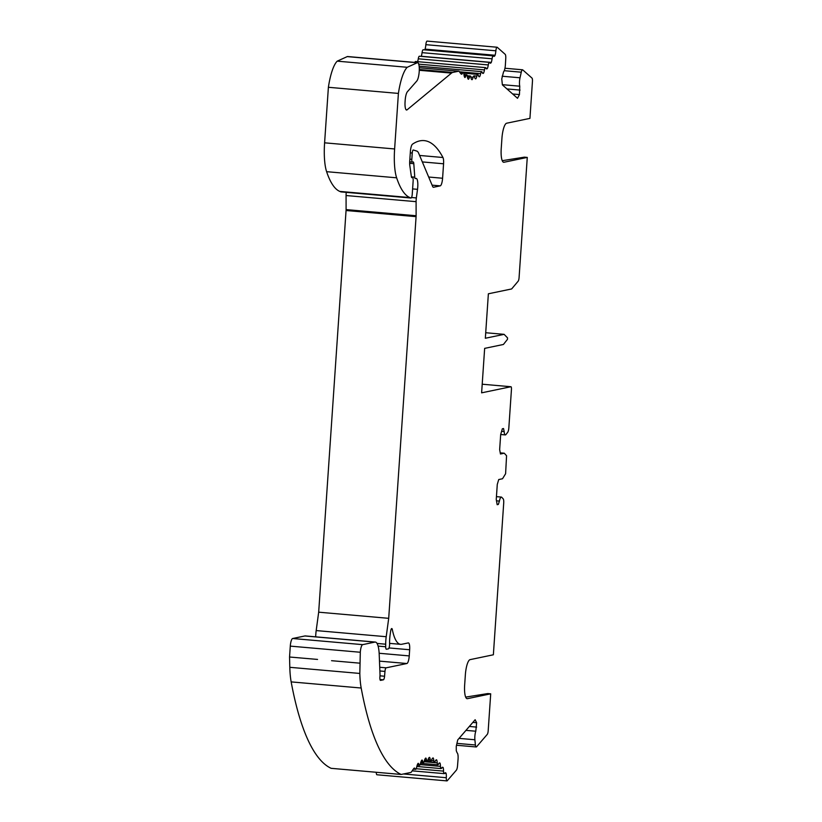 <?xml version="1.0" encoding="UTF-8"?>
<svg xmlns="http://www.w3.org/2000/svg" width="822" height="822" viewBox="0 0 822 822"><rect width="100%" height="100%" fill="white"/><g stroke="black" fill="none" stroke-linecap="round" stroke-linejoin="round"><path stroke-width="1.23" d="M401.157 774.458L331.143 768.323A319.696 81.008 -85 0 1 291.163 681.89A43.597 11.046 -85 0 1 289.806 667.31L359.82 673.444A43.597 11.046 95 0 0 361.187 688.024A319.696 81.008 95 0 0 401.157 774.458L410.825 772.454A7.264 1.839 95 0 0 411.545 771.807A159.848 40.504 -85 0 1 413.723 768.601A7.264 1.839 -85 0 1 414.483 768.087A7.264 1.839 -85 0 1 415.244 768.94A3.637 0.925 95 0 0 415.624 769.361A3.637 0.925 95 0 0 416.662 767.255A7.264 1.839 -85 0 1 418.162 763.299A7.264 1.839 -85 0 1 419.035 764.666A3.637 0.925 95 0 0 419.508 765.354A3.637 0.925 95 0 0 420.474 763.535A7.264 1.839 -85 0 1 422.025 760.021A7.264 1.839 -85 0 1 422.837 761.737A3.637 0.925 95 0 0 423.351 762.631A3.637 0.925 95 0 0 424.255 761.09A7.264 1.839 -85 0 1 425.847 758.038A7.264 1.839 -85 0 1 426.587 760.083A3.637 0.925 95 0 0 427.152 761.203A3.637 0.925 95 0 0 427.974 759.918A7.264 1.839 -85 0 1 429.598 757.36A7.264 1.839 -85 0 1 430.255 759.723A3.637 0.925 95 0 0 430.851 761.09A3.637 0.925 95 0 0 431.601 760.052A7.264 1.839 -85 0 1 433.112 757.976A7.264 1.839 -85 0 1 433.235 757.997A7.264 1.839 -85 0 1 433.821 760.658A3.637 0.925 95 0 0 434.437 762.292A3.637 0.925 95 0 0 435.105 761.48A7.264 1.839 -85 0 1 436.451 759.836A7.264 1.839 -85 0 1 436.739 759.949A7.264 1.839 -85 0 1 437.232 762.878A3.637 0.925 95 0 0 437.869 764.799A3.637 0.925 95 0 0 438.455 764.183A7.264 1.839 -85 0 1 439.636 762.939A7.264 1.839 -85 0 1 440.068 763.196A7.264 1.839 -85 0 1 440.469 766.381A3.637 0.925 95 0 0 441.126 768.591A3.637 0.925 95 0 0 441.63 768.149A7.264 1.839 -85 0 1 442.637 767.245A7.264 1.839 -85 0 1 443.212 767.707A7.264 1.839 -85 0 1 443.52 771.118A3.637 0.925 95 0 0 444.168 773.636A3.637 0.925 95 0 0 444.589 773.338A7.264 1.839 -85 0 1 445.421 772.721A7.264 1.839 -85 0 1 446.13 773.451A7.264 1.839 -85 0 1 446.315 777.725A3.637 0.925 95 0 0 446.952 780.9A3.637 0.925 95 0 0 447.271 780.725L456.354 770.193A4.685 1.192 -85 0 0 457.546 765.672L458.049 759.281A6.638 1.685 95 0 0 457.124 752.849L456.272 750.702L456.261 746.335L457.731 739.913L475.147 719.733L476.637 722.733L475.794 731.22A6.638 1.685 95 0 0 474.89 739.759L475.404 744.989A4.685 1.192 95 0 0 476.195 746.972A4.685 1.192 95 0 0 476.606 746.736L487.251 734.406A3.637 0.925 95 0 0 488.186 730.768L490.703 693.83L467.43 698.669A14.529 3.678 95 0 1 467.143 698.69A14.529 3.678 95 0 1 464.656 684.993L465.355 674.872A14.529 3.678 95 0 1 470.092 659.634L493.364 654.785L503.711 503.064A4.655 1.182 95 0 0 503.156 498.82L501.697 497.269A6.638 1.685 -85 0 0 501.338 497.074A6.638 1.685 -85 0 0 499.427 501.081L498.348 504.441L497.166 504.687L496.252 499.457L497.279 484.394L498.728 479.545L502.519 478.753L505.602 473.739L506.568 455.737L504.266 453.21L500.464 454.001L499.653 449.613L500.68 434.561L502.334 428.796L503.526 428.539L504.163 431.55A6.638 1.685 -85 0 0 505.325 434.92A6.638 1.685 -85 0 0 505.972 434.509L507.698 432.29A4.655 1.182 95 0 0 508.849 427.697L511.448 389.474A2.908 0.74 -85 0 0 510.955 386.73A2.908 0.74 -85 0 0 510.894 386.741L481.62 392.834L484.651 348.374L503.413 344.469L507.472 339.342L507.564 337.904L504.112 334.349L485.71 332.735M502.242 160.691L524.333 157.156L527.272 157.413L519.083 277.569A3.637 0.925 95 0 1 518.158 281.186L511.777 288.789A3.637 0.925 95 0 1 511.52 288.974L488.371 293.793L485.34 338.253L504.112 334.349M527.272 157.413L503.999 162.253A14.529 3.678 -85 0 1 503.711 162.273A14.529 3.678 -85 0 1 501.225 148.577L501.923 138.456A14.529 3.678 -85 0 1 506.66 123.218L529.933 118.378L532.451 81.429A3.637 0.925 95 0 0 531.998 78.09L522.751 69.891A4.685 1.192 95 0 0 522.535 69.788A4.685 1.192 95 0 0 521.271 72.202L520.018 77.792A6.638 1.685 95 0 0 519.761 86.197L519.453 94.581L517.521 98.291L502.386 84.882L501.759 78.902L503.557 71.833A6.638 1.685 95 0 0 505.386 64.825L505.766 58.454A4.685 1.192 -85 0 0 505.16 54.303L497.269 47.316A3.637 0.925 95 0 0 497.105 47.234A3.637 0.925 95 0 0 495.872 50.8A7.264 1.839 -85 0 1 495.091 55.269A7.264 1.839 -85 0 1 493.981 56.379A7.264 1.839 -85 0 1 493.488 56.05A3.637 0.925 95 0 0 493.241 55.875A3.637 0.925 95 0 0 492.08 58.783A7.264 1.839 -85 0 1 491.289 62.41A7.264 1.839 -85 0 1 490.354 63.202A7.264 1.839 -85 0 1 489.727 62.636A3.637 0.925 95 0 0 489.409 62.359A3.637 0.925 95 0 0 488.289 64.938A7.264 1.839 -85 0 1 487.436 68.38A7.264 1.839 -85 0 1 486.675 68.894A7.264 1.839 -85 0 1 485.915 68.051A3.637 0.925 95 0 0 485.535 67.63A3.637 0.925 95 0 0 484.477 69.901A7.264 1.839 -85 0 1 483.562 73.127A7.264 1.839 -85 0 1 482.966 73.425A7.264 1.839 -85 0 1 482.093 72.254A3.637 0.925 95 0 0 481.661 71.658A3.637 0.925 95 0 0 480.654 73.631A7.264 1.839 -85 0 1 479.688 76.61A7.264 1.839 -85 0 1 479.267 76.754A7.264 1.839 -85 0 1 478.291 75.192A3.637 0.925 95 0 0 477.808 74.412A3.637 0.925 95 0 0 476.863 76.097A7.264 1.839 -85 0 1 475.856 78.809A7.264 1.839 -85 0 1 475.619 78.85A7.264 1.839 -85 0 1 474.541 76.857A3.637 0.925 95 0 0 474.006 75.86A3.637 0.925 95 0 0 473.143 77.278A7.264 1.839 -85 0 1 472.095 79.693A7.264 1.839 -85 0 1 472.023 79.693A7.264 1.839 -85 0 1 470.883 77.227A3.637 0.925 95 0 0 470.307 75.994A3.637 0.925 95 0 0 469.506 77.165A7.264 1.839 -85 0 1 468.437 79.272A7.264 1.839 -85 0 1 467.328 76.302A3.637 0.925 95 0 0 466.721 74.812A3.637 0.925 95 0 0 466.002 75.747A7.264 1.839 -85 0 1 464.913 77.535A7.264 1.839 -85 0 1 463.916 74.093A3.637 0.925 95 0 0 463.279 72.336A3.637 0.925 95 0 0 462.694 72.953A7.264 1.839 -85 0 1 461.512 74.206A7.264 1.839 -85 0 1 461.08 73.949A159.848 40.504 -85 0 1 459.282 71.576A7.264 1.839 95 0 0 458.768 71.206A7.264 1.839 95 0 0 458.625 71.216L452.778 72.428A29.068 7.367 95 0 0 451.494 73.096L407.116 109.809A8.723 2.209 95 0 1 406.561 110.025A8.723 2.209 95 0 1 405.123 101.127A8.723 2.209 95 0 1 407.414 91.715L416.775 81.039A9.443 2.394 95 0 0 419.261 70.733A9.443 2.394 95 0 0 417.597 62.667A9.443 2.394 95 0 0 417.247 62.739L407.229 67.291A37.011 9.381 95 0 0 398.403 93.42L394.622 148.957A36.332 9.206 95 0 0 396.636 177.809A138.045 34.976 95 0 0 409.818 197.547L410.918 198.01A3.637 0.925 95 0 0 410.99 198.03A3.637 0.925 95 0 0 412.243 194.218L413.147 180.953A3.637 0.925 95 0 0 412.531 177.531A3.637 0.925 95 0 0 412.459 177.531L411.894 177.644A2.908 0.74 95 0 1 411.843 177.655A2.908 0.74 95 0 1 411.38 176.658L409.818 165.551A7.264 1.839 95 0 1 409.726 161.184L410.373 151.68A7.264 1.839 95 0 1 412.5 144.169A217.974 55.238 95 0 1 424.101 140.603A217.974 55.238 95 0 1 442.955 157.505A7.264 1.839 95 0 1 443.572 163.784L442.585 178.251A7.264 1.839 95 0 1 440.212 185.864L433.533 187.262A7.264 1.839 95 0 1 433.389 187.272A7.264 1.839 95 0 1 432.66 186.491L418.727 153.375A21.793 5.528 95 0 0 416.826 151.094L413.302 149.994A2.908 0.74 95 0 0 413.261 149.984A2.908 0.74 95 0 0 412.254 153.036L410.291 152.861M409.859 159.17L411.822 159.345L412.254 153.036M411.822 159.345A2.908 0.74 95 0 0 412.315 162.088A2.908 0.74 95 0 0 412.377 162.078L413.106 161.934A3.637 0.925 95 0 1 413.178 161.924A3.637 0.925 95 0 1 413.805 163.681L414.771 177.162A2.928 0.74 95 0 0 415.274 178.569A2.928 0.74 95 0 0 415.326 178.569L416.024 178.425A9.093 2.302 95 0 1 416.199 178.415A9.093 2.302 95 0 1 417.514 189.337L416.353 197.927A7.264 1.839 95 0 0 416.096 201.667L416.117 215.744A3.555 0.904 95 0 1 416.086 216.648L388.703 618.329L386.206 636.711A14.529 3.678 95 0 0 385.693 644.201L385.693 646.76A3.637 0.925 95 0 0 386.35 649.246A3.637 0.925 95 0 0 386.422 649.246L388.385 648.835A3.637 0.925 95 0 0 389.597 643.801A14.529 3.678 95 0 1 390.131 634.779L390.625 631.327A3.637 0.925 95 0 1 391.775 628.542A3.637 0.925 95 0 1 392.3 629.467A58.126 14.724 95 0 0 400.643 644.335A58.126 14.724 95 0 0 401.773 644.263L408.277 642.917A7.264 1.839 95 0 1 408.411 642.907A7.264 1.839 95 0 1 409.654 649.75L409.243 655.905A7.264 1.839 95 0 1 406.869 663.518L386.135 667.834A3.637 0.925 95 0 0 384.973 671.42L384.562 676.229A3.637 0.925 95 0 1 383.401 679.804L380.586 680.39A3.648 0.925 95 0 1 380.514 680.4A3.648 0.925 95 0 1 379.898 676.958L379.99 675.602A3.576 0.904 95 0 0 380.011 674.256L379.209 654.394A21.793 5.528 -85 0 0 375.346 642.064L305.322 635.93A21.793 5.528 -85 0 0 304.9 635.961L374.914 642.095A21.793 5.528 -85 0 1 375.346 642.064M374.914 642.095L362.677 644.643A7.264 1.839 -85 0 0 360.303 652.257L359.82 673.444M331.554 660.693L359.563 663.149M317.549 659.429L289.55 657.014L289.806 667.31M289.55 657.014L290.289 646.123A7.264 1.839 -85 0 1 292.663 638.509L304.9 635.961M315.689 636.845A14.529 3.678 -85 0 1 316.182 630.577L386.206 636.711M346.257 192.358A7.264 1.839 -85 0 0 346.072 195.533L346.093 209.6A3.555 0.904 -85 0 1 346.062 210.514L318.679 612.184L316.182 630.577M341.048 191.896A3.637 0.925 -85 0 1 340.976 191.896A3.637 0.925 -85 0 1 340.904 191.875L410.918 198.01M417.597 62.667L347.583 56.533A9.443 2.394 -85 0 0 347.233 56.605L337.215 61.157A37.011 9.381 -85 0 0 328.389 87.286L324.598 142.823A36.332 9.206 -85 0 0 326.611 171.675A138.045 34.976 -85 0 0 339.794 191.413L340.904 191.875M414.802 62.431A3.637 0.925 -85 0 1 415.521 61.496L485.535 67.63M489.409 62.359L419.395 56.225A3.637 0.925 -85 0 0 418.275 58.804A7.264 1.839 -85 0 1 417.617 61.681M493.241 55.875L423.227 49.741A3.637 0.925 -85 0 0 422.066 52.649A7.264 1.839 -85 0 1 421.275 56.276A7.264 1.839 -85 0 1 421.213 56.379M497.105 47.234L427.091 41.1A3.637 0.925 -85 0 0 425.858 44.665A7.264 1.839 -85 0 1 425.077 49.135A7.264 1.839 -85 0 1 424.625 49.865M446.952 780.9L376.938 774.766A3.637 0.925 -85 0 1 376.281 772.279M465.673 697.107L487.765 693.573L490.703 693.83M500.249 452.86L504.266 453.21M497.105 504.328L498.348 504.441M496.488 500.824L499.427 501.081M465.971 730.368L475.794 731.22M469.352 726.453L476.637 727.1M472.845 722.394L476.637 722.733M444.599 773.317L446.13 773.451M441.989 767.604L443.212 767.707M439.164 763.114L440.068 763.196M436.153 759.898L436.739 759.949M318.679 612.184L388.703 618.329M328.389 87.286L398.403 93.42M337.215 61.157L407.229 67.291M478.887 76.549L479.688 76.61M482.442 73.035L483.562 73.127M486.008 68.257L487.436 68.38M421.275 56.276L491.289 62.41M425.077 49.135L495.091 55.269M512.661 93.985L519.453 94.581M506.969 88.94L520.069 90.081M502.365 84.676L519.761 86.197M501.605 431.324L504.163 431.55M291.163 681.89L361.187 688.024M466.865 698.618L467.43 698.669M456.94 743.376L475.404 744.989M459.056 738.372L474.89 739.759M403.51 773.975L446.315 777.725M416.22 768.724L443.52 771.118M420.155 764.594L440.469 766.381M424.06 761.727L437.232 762.878M431.447 760.453L433.821 760.658M428.098 759.528L430.255 759.723M424.614 759.908L426.587 760.083M421.049 761.573L422.837 761.737M417.432 764.522L419.035 764.666M413.579 768.796L415.244 768.94M290.289 646.123L360.303 652.257M292.663 638.509L362.677 644.643M380 679.506L383.401 679.804M379.97 675.828L384.562 676.229M379.877 670.968L384.973 671.42M379.723 667.269L386.135 667.834M379.476 661.124L406.869 663.518M379.148 653.264L409.243 655.905M389.012 647.942L409.654 649.75M391.097 629.364L392.3 629.467M378.11 646.092L385.693 646.76M377.051 643.441L385.693 644.201M346.062 210.514L416.086 216.648M346.093 209.6L416.117 215.744M346.072 195.533L416.096 201.667M411.534 197.506L416.353 197.927M412.613 188.906L417.514 189.337M411.411 176.864L414.771 177.162M409.664 163.321L413.805 163.681M412.315 162.088L409.685 161.852L412.264 162.068M432.105 185.155L440.212 185.864M428.683 177.028L442.585 178.251M422.323 161.924L443.572 163.784M419.6 155.45L442.955 157.505M339.794 191.413L409.818 197.547M326.611 171.675L396.636 177.809M324.598 142.823L394.622 148.957M347.233 56.605L417.247 62.739M406.047 109.716L407.116 109.809M419.282 70.281L451.494 73.096M419.292 69.49L452.778 72.428M458.768 71.206L419.261 67.743L458.625 71.216M460.115 72.726L462.694 72.953M464.091 75.583L466.002 75.747M467.41 76.98L469.506 77.165M470.852 77.083L473.143 77.278M474.006 75.86L476.863 76.097M459.426 71.771L480.654 73.631M418.717 64.147L484.477 69.901M418.275 58.804L488.289 64.938M422.066 52.649L492.08 58.783M425.858 44.665L495.872 50.8M502.129 76.22L520.018 77.792M504.246 70.702L521.271 72.202M503.434 162.211L503.999 162.253M510.955 386.73L482.206 384.213L510.894 386.741M496.447 496.642L501.338 497.074M456.508 745.246L476.195 746.972M412.171 770.841L444.168 773.636M416.826 766.464L441.126 768.591M420.535 763.289L437.869 764.799M424.173 761.398L434.437 762.292M427.625 760.812L430.851 761.09M424.296 760.956L427.152 761.203M420.772 762.405L423.351 762.631M417.196 765.148L419.508 765.354M413.322 769.156L415.624 769.361M389.587 643.369L400.643 644.335M340.976 191.896L410.99 198.03M459.58 72.007L463.279 72.336M463.947 74.576L466.721 74.812M467.235 75.727L470.307 75.994M463.793 73.179L477.808 74.412M419.128 66.181L481.661 71.658M504.955 68.247L522.535 69.788M500.69 434.509L505.325 434.92"/></g></svg>
